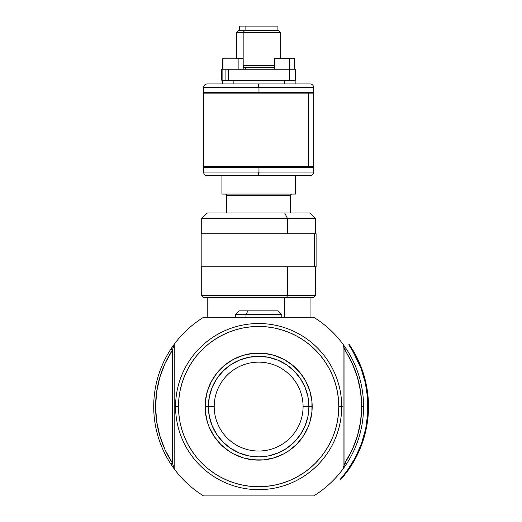 <?xml version="1.0" encoding="UTF-8"?>
<svg xmlns="http://www.w3.org/2000/svg" width="522" height="522" viewBox="0 0 522 522"><rect width="100%" height="100%" fill="white"/><g stroke="black" fill="none" stroke-linecap="round" stroke-linejoin="round"><path stroke-width="0.78" d="M251.408 495.9L313.722 495.9A104.922 104.922 0 0 0 342.726 469.356L343.098 468.241L342.726 469.356L346.523 463.921A104.922 104.922 0 0 0 363.566 406.592L361.7 406.592A103.056 103.056 0 0 1 344.957 462.897L346.523 463.921L344.957 462.897L352.167 449.886L357.426 435.968L360.624 421.437L361.7 406.592L360.624 391.754L357.426 377.223L352.167 363.305L344.494 348.885M343.946 465.885L343.098 468.241L343.098 406.592L341.708 406.592A83.063 83.063 0 0 0 258.638 323.529A83.063 83.063 0 0 0 175.575 406.592L174.185 406.592L174.185 468.241L174.557 469.356A104.922 104.922 0 0 0 203.56 495.9L258.703 495.9M171.908 465.637L174.054 468.678L171.908 465.637M174.42 469.167L174.054 468.678L174.42 469.167M244.218 495.9L203.56 495.9A104.922 104.922 0 0 1 174.557 469.356L172.325 462.897L173.324 465.859L172.325 462.897L172.325 350.288L165.115 363.305L159.856 377.223L156.659 391.754L155.582 406.592L156.659 421.437L159.856 435.968L165.115 449.886L172.325 462.897L172.325 350.288L173.324 347.326M173.043 467.275L170.759 463.921A104.922 104.922 0 0 1 153.716 406.592A104.922 104.922 0 0 0 170.759 463.921L174.557 469.356M173.833 345.916L174.276 344.383L174.185 406.592L175.575 406.592A83.063 83.063 0 0 1 258.638 323.529A83.063 83.063 0 0 1 341.708 406.592L338.791 406.592L341.708 406.592A83.063 83.063 0 0 1 258.638 489.662A83.063 83.063 0 0 1 175.575 406.592L178.491 406.592A80.153 80.153 0 0 1 258.638 326.446A80.153 80.153 0 0 1 338.791 406.592L338.406 398.736L337.251 390.958L335.339 383.331L332.69 375.925L329.33 368.813L325.284 362.066L320.599 355.75L315.314 349.923L309.487 344.637L303.171 339.952L296.424 335.907L289.312 332.547L281.906 329.897L274.278 327.986L266.494 326.831L258.638 326.446L250.782 326.831L243.004 327.986L235.376 329.897L227.97 332.547L220.858 335.907L214.111 339.952L207.795 344.637L201.968 349.923L196.683 355.75L191.998 362.066L187.953 368.813L184.592 375.925L181.943 383.331L180.031 390.958L178.876 398.736L178.491 406.592L178.876 414.448L180.031 422.233L181.943 429.86L184.592 437.266L187.953 444.379L191.998 451.125L196.683 457.442L201.968 463.268L207.795 468.554L214.111 473.239L220.858 477.278L227.97 480.645L235.376 483.294L243.004 485.206L250.782 486.36L258.638 486.745L266.494 486.36L274.278 485.206L281.906 483.294L289.312 480.645L296.424 477.278L303.171 473.239L309.487 468.554L315.314 463.268L320.599 457.442L325.284 451.125L329.33 444.379L332.69 437.266L335.339 429.86L337.251 422.233L338.406 414.448L338.791 406.592A80.153 80.153 0 0 1 258.638 486.745A80.153 80.153 0 0 1 178.491 406.592L175.575 406.592A83.063 83.063 0 0 0 258.638 489.662A83.063 83.063 0 0 0 341.708 406.592L343.098 406.592L343.098 344.951L344.957 350.288L343.959 347.332L344.957 350.288L344.957 462.897L344.494 464.299M230.704 448.405L239.396 453.05L248.831 455.915L258.638 456.867L268.452 455.902L277.88 453.037L286.578 448.405L294.186 442.141L300.437 434.526L305.102 425.841L307.96 416.406L308.913 406.592A50.269 50.269 0 0 1 258.638 456.867A50.269 50.269 0 0 1 208.369 406.592L214.203 406.592A44.442 44.442 0 0 0 258.638 451.034A44.442 44.442 0 0 0 303.08 406.592L308.913 406.592L307.947 396.785L305.083 387.357L300.437 378.665L294.186 371.051L286.571 364.793L277.887 360.134L268.452 357.276L258.638 356.324L248.831 357.289L239.402 360.154L230.711 364.793L223.096 371.051L216.832 378.659L223.083 371.038L216.845 378.665L212.2 387.357L209.322 396.785L208.356 406.592A50.288 50.288 0 0 0 258.638 456.88A50.288 50.288 0 0 0 308.926 406.592L312.176 406.592A53.538 53.538 0 0 1 258.638 460.13A53.538 53.538 0 0 1 205.107 406.592L208.356 406.592L209.322 416.406L212.2 425.835L216.845 434.526L223.096 442.141L230.711 448.391L239.402 453.037L230.711 448.391L223.096 442.141L216.845 434.526L212.2 425.835L209.335 416.399L212.18 425.841L216.832 434.532L223.083 442.154L230.704 448.405L223.083 442.154M303.08 406.592A44.442 44.442 0 0 1 258.638 451.034A44.442 44.442 0 0 1 214.203 406.592A44.442 44.442 0 0 1 258.638 362.151A44.442 44.442 0 0 1 303.08 406.592A44.442 44.442 0 0 0 258.638 362.151A44.442 44.442 0 0 0 214.203 406.592L208.369 406.592L209.335 416.399L208.369 406.592A50.269 50.269 0 0 1 258.638 356.324A50.269 50.269 0 0 1 308.913 406.592L303.08 406.592M230.691 364.793L223.083 371.038L230.711 364.793L239.402 360.154L230.704 364.78M286.578 364.78L294.199 371.038L286.578 364.78L277.88 360.154L286.571 364.793L294.186 371.051L300.437 378.665L305.083 387.357L307.947 396.785L305.102 387.35L300.45 378.659L294.199 371.038M300.45 434.532L294.199 442.154L300.45 434.532L305.083 425.835L300.437 434.526L294.186 442.141L286.571 448.391L294.199 442.154M209.335 396.785L208.369 406.592L209.335 396.785L212.2 387.357L216.845 378.665L223.096 371.051M309.872 391.056L311.921 401.346L311.921 411.845L309.872 422.135L308.104 427.081L303.151 436.34L296.496 444.45L288.385 451.106L283.877 453.807L274.18 457.827L263.891 459.869L253.392 459.869L243.102 457.827L233.406 453.807L228.897 451.106L220.786 444.45L214.131 436.34L209.178 427.081L207.41 422.135L205.361 411.845L205.361 401.346L207.41 391.056L211.43 381.36L217.256 372.63L224.682 365.211L233.406 359.384L243.102 355.365L253.392 353.316L263.891 353.316L274.18 355.365L283.877 359.384L292.601 365.211L300.026 372.63L305.853 381.36L309.872 391.056L311.921 401.346L312.176 406.592L308.926 406.592L307.96 396.785L308.913 406.592L307.947 416.399L308.926 406.592A50.288 50.288 0 0 0 258.638 356.311A50.288 50.288 0 0 0 208.356 406.592L205.107 406.592A53.538 53.538 0 0 1 258.638 353.061A53.538 53.538 0 0 1 312.176 406.592L311.921 411.845L309.872 422.135M344.416 348.65L343.959 347.326M344.951 462.936L344.957 350.288L346.523 349.27L344.957 350.288A103.056 103.056 0 0 1 361.7 406.592L363.566 406.592A104.922 104.922 0 0 1 346.523 463.921L343.235 468.665M344.239 467.268L342.726 469.356A104.922 104.922 0 0 1 313.722 495.9L273.071 495.9M344.416 464.534L343.985 465.781M344.376 464.652L343.098 468.241L343.098 430.95M344.951 462.923L344.468 464.391M268.452 357.276L258.638 356.311L248.831 357.276L239.396 360.134L248.831 357.289L258.638 356.324L268.452 357.289L277.88 360.154M216.832 378.659L212.18 387.35M248.831 455.915L258.638 456.88L268.452 455.915L277.887 453.05L286.578 448.405L277.88 453.037L268.452 455.902L258.638 456.867L248.831 455.902L239.402 453.037M307.947 416.399L305.083 425.835M181.943 429.86L184.592 437.266M281.906 483.294L289.312 480.645M335.339 383.331L332.69 375.925M235.376 329.897L227.97 332.547M207.41 422.135L205.361 411.845L205.107 406.592L205.361 401.346L207.41 391.056M224.682 365.211L228.897 362.085M243.102 355.365L248.198 354.086L258.638 353.061L263.891 353.316L274.18 355.365M300.026 372.63L303.151 376.851M292.601 447.98L288.385 451.106M274.18 457.827L263.891 459.869L258.638 460.13L248.198 459.099L243.102 457.827M217.256 440.555L214.131 436.34M174.067 344.5L174.557 343.835A104.922 104.922 0 0 1 203.56 317.291L313.722 317.291A104.922 104.922 0 0 1 342.726 343.835L346.523 349.27A104.922 104.922 0 0 1 363.566 406.592A104.922 104.922 0 0 0 346.523 349.27L342.726 343.835A104.922 104.922 0 0 0 313.722 317.291L203.56 317.291A104.922 104.922 0 0 0 174.557 343.835L170.759 349.27A104.922 104.922 0 0 0 153.716 406.592A104.922 104.922 0 0 1 170.759 349.27L172.325 350.288L170.759 349.27L171.908 347.548L170.759 349.27M343.098 423.009L343.098 344.951M343.098 468.241L343.006 468.808M173.324 465.865L172.867 464.534M172.325 462.897L170.759 463.921L172.325 462.897A103.056 103.056 0 0 1 172.325 350.288L172.789 348.885M173.043 345.916L174.054 344.513M174.185 468.241L174.185 344.951L173.337 347.306M172.325 462.903L172.789 464.306M172.867 348.657L173.839 345.897M174.276 344.383L174.557 343.835L174.276 344.383M343.098 382.3L343.098 398.41M342.869 469.167L343.228 468.678L342.869 469.167M346.523 349.27L342.726 343.835M343.228 468.678L346.523 463.921M245.986 314.538L247.996 310.864L239.18 310.864L247.996 310.864L245.986 314.538L235.507 314.538L245.986 314.538L245.986 317.291L245.986 314.538L281.776 314.538L245.986 314.538M278.102 310.864L247.996 310.864L278.102 310.864L281.776 314.538L281.776 317.291M226.698 195.561L226.698 213.002L226.698 195.561A1.468 1.468 0 0 0 225.23 194.086A1.468 1.468 0 0 1 226.698 195.561L290.584 195.561A1.468 1.468 0 0 1 292.052 194.086A1.468 1.468 0 0 0 290.584 195.561L226.698 195.561M290.584 213.002L290.584 195.561L290.584 213.002M295.361 194.086L295.361 175.731L295.361 194.086L221.922 194.086L295.361 194.086M221.922 175.731L221.922 194.086L221.922 175.731M258.325 175.731L207.234 175.731L258.958 175.731L258.977 172.058L203.567 172.058L258.305 172.058L258.325 175.731L310.048 175.731C312.273 175.509 313.5 174.283 313.722 172.058L258.977 172.058L258.977 167.281L203.56 167.281L203.56 172.058L313.722 172.058L313.722 167.281L258.977 167.281L258.971 166.551L258.971 167.281L203.567 167.281M203.56 87.605L203.56 92.374L258.977 92.374L258.971 93.112L258.977 87.605L203.56 87.605C203.782 85.38 205.009 84.153 207.234 83.931M258.325 83.931L258.305 87.605L203.567 87.605L258.977 87.605L258.958 83.931L207.234 83.931L310.048 83.931L208.285 83.931M203.56 172.058C203.782 174.283 205.009 175.509 207.234 175.731L258.958 175.731L258.977 167.281L313.722 167.281M307.921 83.931L258.958 83.931L258.977 87.605L313.722 87.605L258.977 87.605L258.977 92.374L313.722 92.374L313.722 87.605C313.5 85.38 312.273 84.153 310.048 83.931M203.567 92.374L313.715 92.374M284.712 317.291L284.712 297.455L284.712 317.291M287.505 295.622L201.727 295.622L287.505 295.622L287.505 266.807L287.505 295.622L315.556 295.622L287.505 295.622L286.578 297.455L287.505 295.622M201.727 266.807L201.727 295.622L203.56 297.455L313.722 297.455L315.556 295.622L315.556 266.807M207.319 213.002L284.712 213.002L287.505 218.509L287.505 233.758L287.505 218.509L201.727 218.509L287.505 218.509L284.712 213.002L207.234 213.002L201.727 218.509L201.727 233.758M315.556 233.758L315.556 218.509L287.505 218.509L315.556 218.509L310.048 213.002L284.712 213.002L309.964 213.002M203.652 297.455L313.631 297.455M245.738 67.41L245.738 69.243L245.738 67.41M295.543 80.257L295.543 69.243L289.364 69.243L289.364 80.257L295.543 80.257L295.543 69.243L228.368 69.243L289.364 69.243L289.364 80.257L228.368 80.257L228.368 69.243L225.093 69.243L225.093 80.257L228.368 80.257L228.368 69.243L222.111 69.243L222.111 80.257L225.093 80.257L225.093 69.243L222.111 69.243L222.111 80.257L221.739 80.257L221.739 69.243L222.111 69.243L221.739 69.243L221.739 80.257M245.092 26.1L245.092 30.687L245.092 26.1L239.363 26.1L277.919 26.1L245.092 26.1M243.161 32.527L280.673 32.527L243.161 32.527L243.161 58.777L243.161 32.527L236.61 32.527L243.161 32.527L244.446 30.687L243.161 32.527M278.839 30.687L238.443 30.687L278.839 30.687L280.673 32.527L280.673 58.229M243.193 65.57L274.402 65.57L243.193 65.57M243.193 67.41L244.446 67.41L243.193 65.622L244.446 67.41L274.402 67.41M222.131 80.257L222.131 83.931M222.45 83.931L222.45 80.257L222.45 83.931M233.158 83.931L233.158 80.257L233.158 83.931M284.568 83.931L284.568 80.257L284.568 83.931M295.152 83.931L295.152 80.257L295.152 83.931M223.253 58.229L223.742 58.229M242.593 58.229L237.869 58.229L238.143 58.777L243.141 58.777M223.051 58.777L238.143 58.777L237.869 58.229L242.619 58.229L243.193 58.777L238.143 58.777L238.143 69.243L238.143 58.777L222.998 58.777L222.998 69.243M293.997 58.229L289.273 58.229L289.547 58.777L294.545 58.777M294.049 58.229L294.597 58.777L289.547 58.777L289.547 69.243L289.547 58.777L274.402 58.777L274.402 69.243M274.455 58.777L289.547 58.777L289.273 58.229L275.003 58.229M274.402 58.777L274.957 58.229L294.03 58.229M201.211 266.807L316.104 266.807L316.104 233.758L314.59 233.758L314.59 266.807L316.071 266.807M201.211 233.758L316.071 233.758M201.179 266.807L314.59 266.807L314.59 233.758L201.179 233.758L201.179 266.807M340.357 479.203L340.631 479.725L340.22 479.359L340.775 478.726L340.357 479.203M354.999 353.825L354.542 354.138L354.999 353.825A109.861 109.861 0 0 1 347.548 471.138L341.186 479.092L347.548 471.138L355.743 457.99L362.007 443.817L366.216 428.914L368.284 413.561L368.173 398.071L365.883 382.75L361.465 367.899L354.999 353.825L349.225 344.429L348.768 344.742L354.542 354.138A109.313 109.313 0 0 1 347.137 470.766L340.22 479.359M348.781 344.755L352.428 350.445M354.542 354.138L352.441 350.464L360.963 368.134L365.354 382.894L367.625 398.123L367.736 413.522L365.674 428.784L361.498 443.609L355.273 457.696L347.137 470.766L340.775 478.726M362.007 443.817L355.743 457.99L347.548 471.138L347.137 470.766L347.548 471.138L340.768 479.561M348.768 344.742L349.225 344.429M352.905 350.158L354.536 352.983M351.012 347.123L351.691 348.187M349.694 345.127L350.412 346.197M350.556 347.43L351.319 348.631M349.916 346.445L349.244 345.433M365.354 382.894L367.625 398.123M367.736 413.522L365.674 428.784M366.216 428.914L368.284 413.561M368.173 398.071L365.883 382.75M343.476 475.529L344.592 474.133M341.669 477.695L342.334 476.919M342.745 477.284L342.054 478.1M344.996 474.511L343.959 475.803M203.606 93.112L308.678 93.112L308.678 166.551L308.678 93.112L203.56 93.112L203.56 166.551L313.722 166.551L313.722 93.112L308.678 93.112L313.676 93.112M203.606 166.551L313.676 166.551M235.507 317.291L235.507 314.538L239.18 310.864M204.48 167.281L204.48 166.551M204.48 93.112L204.48 92.374M312.802 167.281L312.802 166.551M312.802 93.112L312.802 92.374M207.234 297.455L207.234 317.291M310.048 297.455L310.048 317.291M277.919 30.687L277.919 26.1M236.61 58.229L236.61 32.527L238.443 30.687M239.363 30.687L239.363 26.1M223.233 58.229L222.685 58.777L222.685 69.243M243.193 58.777L243.193 69.243M222.998 58.777L223.547 58.229M294.597 58.777L294.597 69.243"/></g></svg>
